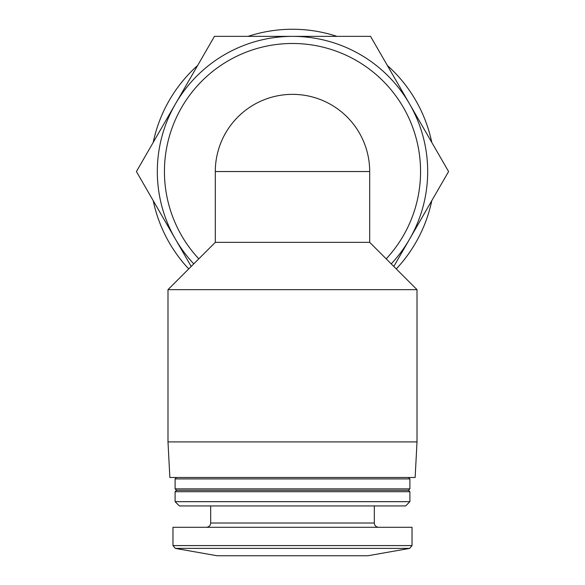 <?xml version="1.0" encoding="UTF-8"?>
<svg xmlns="http://www.w3.org/2000/svg" width="585" height="585" viewBox="0 0 585 585"><rect width="100%" height="100%" fill="white"/><g stroke="black" fill="none" stroke-linecap="round" stroke-linejoin="round"><path stroke-width="0.88" d="M198.798 258.848A128.071 128.071 0 0 1 292.5 43.48A128.071 128.071 0 0 1 386.202 258.848M167.99 289.655L417.01 289.655L417.01 441.909L167.99 441.909L167.99 289.655L215.302 242.344L369.698 242.344L369.698 171.544L215.302 171.544A77.198 77.198 0 0 1 292.5 94.353A77.198 77.198 0 0 1 369.698 171.544M292.5 36.365A135.179 135.179 0 0 1 409.573 103.954L370.546 36.365L214.454 36.365L175.427 103.954A135.179 135.179 0 0 1 292.5 36.365M409.573 103.954A135.179 135.179 0 0 1 409.573 239.141L448.593 171.544L409.573 103.954M393.807 266.446L409.573 239.141A135.179 135.179 0 0 1 391.233 263.879M193.767 263.879A135.179 135.179 0 0 1 175.427 103.954L136.407 171.544L191.193 266.446M248.069 36.365A142.294 142.294 0 0 1 336.931 36.365M387.358 65.476A142.294 142.294 0 0 1 431.788 142.433M431.788 200.662A142.294 142.294 0 0 1 396.272 268.917M188.728 268.917A142.294 142.294 0 0 1 153.212 200.662M153.212 142.433A142.294 142.294 0 0 1 197.642 65.476M215.302 171.544L215.302 242.344M175.324 548.386L409.675 548.386L367.921 555.75L217.079 555.75L175.324 548.386L172.97 545.586L172.97 527.29L412.03 527.29L412.03 545.586L172.97 545.586M210.68 505.945L210.68 523.019C210.424 525.615 209.006 527.041 206.41 527.29M175.105 501.674L179.376 505.945L405.624 505.945L409.895 501.674L409.895 491.714L175.105 491.714L175.105 501.674L409.895 501.674M175.105 491.714L176.531 490.296L408.469 490.296L409.895 491.714M175.105 488.87L409.895 488.87L409.895 478.91L175.105 478.91L175.105 488.87L176.531 490.296M176.531 477.484L175.105 478.91M167.99 441.909L169.855 477.484L415.145 477.484L417.01 441.909M210.68 523.019L374.32 523.019C374.554 525.593 375.972 527.012 378.59 527.29M369.698 242.344L417.01 289.655M409.675 548.386L412.03 545.586M374.32 523.019L374.32 505.945M408.469 490.296L409.895 488.87M408.469 477.484L409.895 478.91"/></g></svg>
